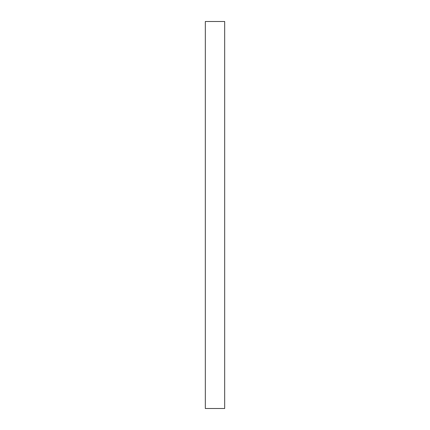 <?xml version="1.0" encoding="UTF-8"?>
<svg xmlns="http://www.w3.org/2000/svg" width="430" height="430" viewBox="0 0 430 430"><rect width="100%" height="100%" fill="white"/><g stroke="black" fill="none" stroke-linecap="round" stroke-linejoin="round"><path stroke-width="0.64" d="M205.325 408.5L205.325 21.5L205.325 408.5L224.675 408.5L224.675 21.5L224.675 408.5L205.325 408.5M224.675 21.5L205.325 21.5L224.675 21.5"/></g></svg>

